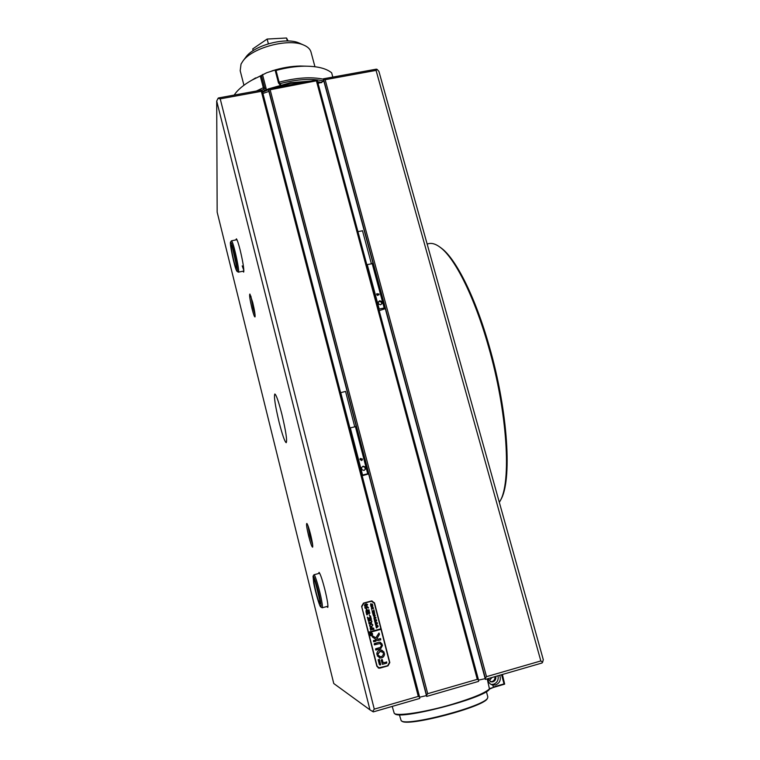 <?xml version="1.0" encoding="UTF-8"?>
<svg xmlns="http://www.w3.org/2000/svg" width="760" height="760" viewBox="0 0 760 760"><rect width="100%" height="100%" fill="white"/><g stroke="black" fill="none" stroke-linecap="round" stroke-linejoin="round"><path stroke-width="1.14" d="M279.129 422.303C275.187 405.678 273.752 396.245 274.844 393.993C276.279 394.867 278.616 401.612 281.874 414.228C285.874 431.167 287.318 440.658 286.206 442.709C284.705 441.664 282.34 434.862 279.129 422.303M235.913 239.903L236.398 238.83C237.243 239.818 238.516 243.618 240.198 250.22C242.991 262.067 244.15 269.353 243.684 272.08L242.839 271.216M251.987 308.541C249.888 299.506 249.185 294.671 249.898 294.034L252.69 302.394C254.562 310.317 255.341 315.162 255.008 316.939C254.467 317.072 253.46 314.269 251.987 308.541M250.866 296.077L253.061 308.037L255.047 314.63M308.645 535.981C306.717 527.848 306.118 523.668 306.859 523.44C307.733 524.533 308.978 528.247 310.612 534.584C312.293 541.605 312.977 545.803 312.645 547.162C311.904 547.124 310.565 543.39 308.645 535.981M307.866 525.407L309.795 535.648L312.654 544.863M318.563 573.534L319.077 572.375C320.425 574.104 322.373 579.87 324.9 589.684C327.294 599.63 328.263 605.539 327.778 607.392L326.828 606.528M361.617 606.366L376.846 666.225L378.793 668.154L380.009 668.116L387.99 665.864L389.813 662.558L374.499 602.861L371.374 600.98L363.451 603.136L361.617 606.366M220.219 98.847L218.044 98.335L218.5 97.945L261.839 90.041L262.2 90.677L261.335 91.343L220.219 98.847L374.272 709.137L418.285 696.397L419.606 697.043L419.738 698.431L373.312 711.882L372.609 711.474L374.272 709.137M540.835 660.943L542.602 662.236L542.003 663.005L485.383 679.411L485.345 678.214L486.514 676.656L540.835 660.943L376.067 70.395L325.156 79.686L323.228 78.84L376.266 69.169L377.055 69.322L376.067 70.395M478.601 681.378L426.673 696.426L426.569 695.229L427.709 693.681L477.28 679.336L478.505 679.924L478.601 681.378M268.308 88.863L316.873 79.999L317.319 80.645L270.142 89.737L268.29 89.043L426.673 696.426M419.634 697.224L426.379 695.6M323.228 78.84L485.383 679.411M478.543 680.133L485.089 678.661M318.07 83.448L323.769 81.168M262.922 93.451L268.907 91.399M217.16 212.144L333.763 683.525L369.959 709.85L216.704 101.089L217.16 212.144M377.055 69.322L378.917 71.421L543.295 659.708L542.602 662.236M242.202 265.905L243.846 270.341M378.233 667.954L387.714 665.76L389.538 662.463L374.252 602.861L371.916 600.903M369.959 709.85L372.609 711.474M218.044 98.335L216.704 101.089M245.565 57.522L245.927 57.047C254.134 45.296 285.532 36.926 298.889 42.94L300.305 43.567M311.049 52.231L310.945 51.87C310.051 48.925 307.524 46.607 303.382 44.935C288.24 38.095 252.234 47.69 242.943 61.028L241.034 64.068L240.189 70.709L243.931 85.253M253.184 50.645L252.738 48.925L267.13 39.054L286.529 38L287.327 40.983M267.13 39.054L268.375 43.795M286.529 38L288.087 40.992M256.386 91.038L263.33 87.723L260.291 76.01L251.902 80.151C243.476 84.901 237.576 89.879 234.203 95.076M332.813 77.093L331.645 72.808C326.173 68.334 317.091 66.12 304.38 66.177C295.308 66.338 285.865 67.773 276.041 70.452L279.12 82.184C296.191 77.681 310.887 76.665 323.219 79.154M251.503 80.37L266.674 72.76L261.383 75.459L264.584 87.761L266.304 89.832M280.155 85.053L278.464 82.897L275.234 70.576L276.241 69.663L266.674 72.76M271.909 70.918C281.608 67.839 291.042 66.206 300.2 66.025L305.947 66.168M265.278 91.001L263.834 89.271L261.896 90.136M323.712 80.969C311.647 78.289 297.036 79.182 279.889 83.647L280.839 84.863M266.456 89.765L262.485 74.518M275.234 70.576L276.041 70.452M260.291 76.01L261.383 75.459M279.12 82.184L278.464 82.897L279.889 83.647L279.12 82.184M263.33 87.723L263.834 89.271L264.584 87.761L263.33 87.723M399.361 714.713L401.147 720.622C405.422 727.244 486.096 705.964 487.673 697.794L487.796 696.797M487.559 697.994L487.331 698.402C485.744 706.505 406.001 727.538 401.736 720.974L401.679 720.945M439.945 247.114L441.854 248.52C456.256 259.483 475.522 297.683 489.259 346.303C508.25 411.74 512.288 481.802 500.536 500.156L500.375 500.46M499.329 502.36L499.852 501.448C511.67 483.018 507.575 412.347 488.423 346.294C474.563 297.226 455.154 258.704 440.676 247.684C436.534 244.435 432.82 243.029 429.505 243.485L428.127 243.78M488.68 679.906L489.953 679.839L492.014 677.492M495.729 676.409C496.204 679.06 495.264 680.865 492.907 681.825L491.083 681.91L487.768 678.718M494.94 676.637C495.159 679.079 494.181 680.722 492.024 681.558L490.247 681.653M499.728 675.25C501.163 679.829 499.804 683.04 495.653 684.893L492.803 685.035L493.344 687.011L504.032 683.895L501.533 674.728M498 675.754C498.731 679.906 497.258 682.736 493.563 684.247L491.093 684.447M392.207 706.41L394.24 713.345C396.986 716.528 425.391 712.234 452.305 704.264C473.48 697.87 485.982 692.616 489.82 688.494L493.354 687.467L489.487 689.092C485.393 698.06 398.791 720.556 394.829 713.697L394.801 713.678M502.407 674.481L504.659 684.133L493.354 687.467M487.701 678.737C488.139 682.186 489.801 684.275 492.717 685.017L492.803 685.035M371.365 632.938L370.747 632.957C369.483 633.85 369.502 634.714 370.804 635.55M370.785 632.957C369.464 634.001 369.559 634.875 371.07 635.578L371.44 635.54C372.761 634.476 372.656 633.602 371.127 632.918L370.785 632.957M371.507 635.797C373.094 634.524 372.97 633.469 371.137 632.653L370.719 632.7C369.132 633.954 369.246 635.008 371.06 635.854L371.507 635.797M370.747 635.806L371.469 635.788C372.979 634.714 372.96 633.678 371.412 632.681M378.926 633.061L375.82 637.849L372.562 635.844L372.334 636.947L377.53 640.5L380.741 639.863L380.503 638.561L378.1 639.179L376.922 638.542L379.43 634.514L378.926 633.061M379.696 650.123C377.805 650.797 376.846 652.184 376.827 654.265L377.872 654.379L380.019 651.415L383.942 652.678L384.151 652.213L381.111 650.009L379.696 650.123M377.017 654.55L379.981 651.406L380.988 651.339M368.59 621.082L368.201 620.378L370.766 620.217L371.916 621.224L371.564 622.639L369.094 623.903L368.742 622.506L370.87 622.421L371.783 621.243L370.851 620.436L368.552 621.395M368.011 617.747L369.255 618.517L370.5 615.885L370.889 617.395L369.55 618.915L371.051 618.013L371.402 619.4L370.699 619.096L368.173 620.283L367.821 618.896L369.493 618.934L367.688 618.355L367.374 617.149L368.628 618.127M369.227 614.65L369.55 615.894M367.488 614.726L366.795 614.869L366.101 612.142L366.776 611.904L366.529 613.253L369.502 611.952L369.854 613.339L366.643 613.719L367.488 614.726L366.795 614.859M366.282 609.168L367.507 610.565L368.923 609.691L369.274 611.068L366.054 611.952L366.282 609.168M374.158 612.569L372.637 613.244L372.457 612.531L374.747 613.054L374.528 613.928L373.065 614.678L372.79 613.842L374.661 613.063L374.053 612.579L372.675 613.158M372.343 610.917L373.103 611.392L373.873 609.776L374.11 610.707L373.293 611.639L374.205 611.087L374.423 611.933L372.447 612.475L372.229 611.619L373.255 611.648L371.953 610.546L372.723 611.154M372.039 609.273L371.649 607.591L371.498 608.418L373.322 607.62L373.54 608.466L371.564 608.703L371.659 609.396M372.162 607.269L370.889 606.528L371.792 605.255L372.932 605.995L371.801 607.306M370.776 603.697L371.526 604.552L372.4 604.019L372.618 604.865L370.633 605.406L370.776 603.697M374.547 616.559L373.274 615.818L374.224 614.536L375.316 615.286L374.119 616.597M374.091 617.053L373.958 618.032L374.993 617.015L374.889 617.775L375.782 617.225L376 618.079L374.015 618.621L374.072 616.996L373.958 618.032M374.433 620.008L374.272 619.4L376.456 619.751L375.411 620.578L376.713 620.739L374.937 622.212L374.737 621.452L376.209 620.749L374.699 621.29L374.499 620.502L375.962 619.837L374.366 620.008M375.165 622.886L375.012 622.278L377.197 622.63L376.143 623.457L377.445 623.618L375.668 625.091L375.478 624.34L376.95 623.628L375.44 624.169L375.231 623.38L376.694 622.716L375.145 622.734M375.905 625.765L375.753 625.167L377.929 625.508L376.884 626.344L378.185 626.506L376.409 627.978L376.219 627.218L377.691 626.515L376.171 627.057L375.972 626.259L377.435 625.594L375.972 625.508M361.931 606.547L363.764 603.317L371.393 601.264L374.319 603.183L380.883 628.786L368.467 632.225L361.703 606.537L376.77 665.788L378.413 667.631M367.678 604.637L365.969 606.176L364.629 605.91L364.572 604.751L366.054 603.972L367.678 604.637L366.31 606.1M366.519 608.532L365.113 608.256L364.819 607.097L366.016 608.294L366.89 606.584L368.419 607.515L368.229 608.142L367.317 606.803L366.519 608.532L366.462 607.791M371.592 626.943L370.215 626.744L369.522 625.736L371.184 623.628L372.846 624.862L371.592 626.943L370.794 626.981M370.794 627.665L370.623 629.346L372.02 628.957L371.288 627.969L372.315 627.684L372.153 628.919L373.606 628.026L373.958 629.422L371.193 629.688L370.728 630.315L370.11 627.893L370.842 627.741L370.443 628.606M371.393 633.688L371.184 634.533L371.83 634.125L371.991 634.771L370.5 635.179L370.557 633.859L371.393 633.688M368.467 632.225L368.59 632.738L381.016 629.308L389.5 662.369L387.676 665.674L380.19 667.793L378.983 667.822L376.77 665.788M368.59 632.738L377.026 665.893M374.49 644.869L379.772 643.53L381.073 644.736L382.109 644.461L379.848 642.19L379.022 642.276L374.338 643.577L374.291 644.642L379.99 643.558M381.073 644.727L382.128 644.157L380.294 642.257M373.502 641.544L376.019 641.174L376.067 640.11L373.549 640.481L373.502 641.544M378.433 655.31L377.216 655.804L380.085 657.989C382.85 658.036 384.332 656.621 384.541 653.752L383.258 653.961C383.059 655.794 382.08 656.697 380.304 656.668L378.233 655.158M381.254 645.8L380.342 647.444L375.668 648.755L375.611 649.819L380.674 648.736L382.498 645.458L381.254 645.8M383.192 662.758L382.023 659.471L381.159 660.05L382.441 664.335L386.707 663.157L386.755 662.093L383.154 662.748L382.185 659.471M379.781 664.943L380.655 664.506L379.363 659.423L378.147 659.784L379.325 664.411L380.475 664.924L379.183 659.205M371.744 601.217L363.527 603.317L361.703 606.537M368.562 632.728L380.978 629.299L380.855 628.795M373.702 641.763L375.981 641.164L375.829 639.882M383.106 652.85L384.113 652.203L381.776 650.142M379.829 656.545L378.394 655.3M379.392 657.808L380.048 657.98C382.812 658.017 384.294 656.611 384.503 653.733L384.303 653.448M375.877 650.056L380.637 648.726L382.356 645.231M382.365 664.306L386.669 663.147L386.536 661.865M377.938 639.15L376.922 638.542M377.729 640.585L380.712 639.853L380.541 638.561M375.82 637.849L372.618 635.854M376.884 638.533L379.392 634.505L379.078 633.051M370.927 603.678L371.478 604.2M372.362 604.019L372.618 604.865M372.362 604.646L370.69 605.131M371.013 604.01L370.566 604.808L371.45 604.58L370.842 604.029L370.604 604.808M371.982 605.236L372.932 605.995L372.124 607.259M372.21 605.549L371.032 606.024L371.583 606.983M371.07 606.024L371.849 606.974L372.856 606.024L371.032 606.024M371.459 607.734L371.498 608.418M373.284 607.63L373.54 608.466M373.293 608.247L371.535 608.703L371.916 609.273M373.844 609.786L374.11 610.707M373.891 610.584L373.293 611.639M374.176 611.087L374.423 611.933M374.186 611.714L372.533 612.17M374.138 612.436L374.528 613.928M374.49 613.918L373.293 614.317M374.423 614.526L375.316 615.286L374.509 616.559M374.651 614.84L373.407 615.315L373.901 616.274M373.445 615.315L374.138 616.274L375.231 615.315L373.407 615.315M374.974 617.072L374.889 617.775M375.753 617.234L376 618.079M375.763 617.861L374.101 618.317M376.438 619.827L375.411 620.578M376.675 620.739L375.041 621.946M376.181 620.749L375.202 620.73M374.547 619.742L375.962 619.837M377.159 622.62L376.143 623.457M377.378 623.494L375.782 624.825M375.934 623.608L376.95 623.628M376.666 622.716L375.298 622.62M377.919 625.584L376.884 626.344M378.147 626.496L376.513 627.712M377.653 626.506L376.675 626.487M376.058 625.499L377.435 625.594M371.668 633.621L371.184 634.533M371.801 634.135L371.991 634.771M371.783 634.591L370.548 634.97M370.776 634.096L370.462 634.714L371.117 634.553L370.642 634.106L370.5 634.723M366.272 606.1L365.484 606.204M366.519 603.934L367.65 604.637M366.966 604.323L364.809 604.894L364.467 605.482L365.066 605.806M364.714 605.73L367.545 604.665L365.74 604.533L364.515 605.226L364.714 605.73M365.237 607.183L366.016 608.294M367.222 606.547L368.419 607.515M368.381 607.515L368.248 608.142M367.194 606.822L366.434 607.791M366.558 609.14L367.422 609.986M367.384 609.976L367.507 610.565M368.894 609.7L369.18 611.087M368.885 610.717L366.111 611.809M366.709 609.691L365.959 610.973L367.384 610.603L366.453 609.719L365.997 610.983M366.766 611.99L366.405 612.778M366.367 612.769L366.529 613.253M369.464 611.961L369.759 613.348M369.474 612.978L366.643 613.719M366.615 613.719L366.871 614.45M368.59 618.117L369.255 618.517M370.471 615.894L370.794 617.414M370.548 617.196L369.55 618.915M371.013 618.022L371.402 619.4M371.032 619.039L368.315 619.78M368.277 619.78L368.267 620.264M367.431 617.13L367.973 617.737M370.994 620.226L371.916 621.224M371.887 621.224L371.564 622.639L369.16 623.76M371.022 620.436L368.552 621.082M371.488 623.637L372.846 624.862L371.555 626.933M371.858 624.14L369.769 624.91L370.452 626.468M369.797 624.91L369.664 625.746L370.804 626.487L372.571 625.698L372.713 624.91L371.573 624.131L369.797 624.91M370.405 628.596L370.623 629.346M372.305 627.769L372.001 628.32M371.963 628.311L372.153 628.919M373.578 628.035L373.958 629.422M373.54 629.052L370.87 629.812M340.774 392.654L345.515 391.428M362.425 459.021L360.269 458.498L360.012 459.619L362.159 460.161L362.425 459.021M361.503 460.541L360.002 459.012M356.24 426.493L349.762 427.984M368.534 473.641L367.716 473.765L355.423 426.569M362.149 475.731L368.609 473.945M364.106 470.43L365.645 468.92L365.094 466.811L363.014 466.212L361.475 467.713L362.026 469.822L364.106 470.43L365.313 469.214L364.772 467.115L362.7 466.516M367.716 473.765L362.567 475.057L350.293 427.804M362.567 475.057L362.026 475.228M357.922 231.619L362.444 230.802M379.031 294.025L376.779 293.74L376.703 294.538L378.955 294.823L379.031 294.025M377.777 295.45L376.969 295.022M373.008 263.549L366.814 264.68M385.016 308.019L384.19 307.962L372.172 263.445M379.183 310.659L385.197 308.702M380.693 304.75L382.166 303.373L381.634 301.387L379.62 300.779L378.138 302.157L378.68 304.142L380.693 304.75M384.19 307.962L379.221 309.063L367.232 264.508M381.748 303.762L381.283 302.024L379.269 301.425L378.214 302.413M379.269 301.425L379.62 300.779M381.283 302.024L381.634 301.387M314.393 584.782C313.699 580.982 313.604 579.206 314.099 579.471C315.733 582.436 317.556 588.744 319.58 598.395L320.074 603.601C319.513 604.96 315.818 592.648 314.393 584.782M315.191 581.723L320.007 601.008M313.699 582.967C315.343 591.983 319.456 606.195 320.653 606.908C321.28 607.269 321.157 605.064 320.302 600.286C318.469 590.121 313.709 574.361 313.053 576.203L313.699 582.967M313.053 576.203L313.975 574.75C314.972 574.123 319.779 590.302 321.632 600.628C322.468 605.245 322.648 607.63 322.164 607.791L320.758 606.964M235.885 267.501C233.957 263.568 229.928 243.532 231.429 245.29L231.791 245.879C233.519 249.261 237.386 267.738 236.464 268.175L235.885 267.501M232.465 247.646L236.436 265.572M236.436 270.417L236.949 271.282C238.896 273.714 233.662 247.655 231.23 242.896L230.536 242.145C229.396 242.877 234.203 265.848 236.436 270.417M231.325 240.92L232.085 241.689C234.574 246.497 240.027 273.135 238.345 272.166L237.034 271.339M418.285 696.397L261.335 91.343M325.156 79.686L486.514 676.656M270.142 89.737L427.709 693.681M477.28 679.336L316.512 81.263M485.345 678.214L323.627 79.372M317.319 80.76L478.43 679.725M262.209 90.754L419.548 696.901M426.569 695.229L268.641 89.404M307.809 81.653L290.662 83.372L273.02 87.998M268.46 89.689L262.599 92.207M321.109 82.802L317.747 82.232M489.487 689.092L487.226 678.88M478.505 679.924L317.319 80.645M419.606 697.043L262.2 90.677M245.927 57.047L242.943 61.028M298.889 42.94L303.382 44.935M314.944 66.719L310.945 51.87M300.2 66.025L304.38 66.177M255.616 77.89L251.902 80.151M262.428 91.552L268.299 89.015M269.012 88.73L290.367 82.716L310.983 81.073M317.585 81.662L321.888 82.479M487.834 696.939L486.39 691.609M427.139 243.988L429.505 243.485M441.854 248.52L440.676 247.684M491.483 684.636L492.717 685.017M490.286 681.672L491.083 681.91M345.534 391.352L354.74 426.73M340.736 392.616L349.904 427.937M362.463 230.641L371.355 263.615M322.231 607.772L327.94 606.233M313.975 574.75L319.666 573.239M238.393 272.156L243.855 271.006M231.458 240.825L236.939 239.695M230.536 242.145L231.344 240.891"/></g></svg>

